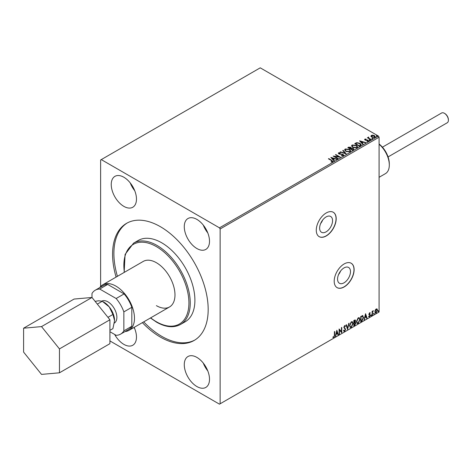 <?xml version="1.0" encoding="UTF-8"?>
<svg xmlns="http://www.w3.org/2000/svg" width="472" height="472" viewBox="0 0 472 472"><rect width="100%" height="100%" fill="white"/><g stroke="black" fill="none" stroke-linecap="round" stroke-linejoin="round"><path stroke-width="0.71" d="M322.689 220.017A9.139 5.275 -60 0 1 320.612 223.616M340.619 270.999A9.139 5.275 -60 0 1 338.536 274.598M344.023 282.828A9.139 5.275 120 0 0 349.994 274.775A9.139 5.275 120 0 0 348.596 267.459A9.139 5.275 120 0 0 344.023 267.907A9.139 5.275 120 0 0 338.058 275.961A9.139 5.275 120 0 0 339.457 283.283A9.139 5.275 120 0 0 344.023 282.828M326.099 231.846A9.139 5.275 120 0 0 332.07 223.793A9.139 5.275 120 0 0 330.666 216.471A9.139 5.275 120 0 0 326.099 216.925A9.139 5.275 120 0 0 320.128 224.973A9.139 5.275 120 0 0 321.532 232.295A9.139 5.275 120 0 0 326.099 231.846M326.235 235.959A14.083 8.13 120 0 0 335.433 223.551A14.083 8.13 120 0 0 333.273 212.264A14.083 8.13 120 0 0 326.235 212.96A14.083 8.13 120 0 0 317.031 225.374A14.083 8.13 120 0 0 319.19 236.661A14.083 8.13 120 0 0 326.235 235.959M319.125 236.619A14.083 8.13 120 0 0 326.099 235.882A14.083 8.13 120 0 0 335.279 223.533A14.083 8.13 120 0 0 333.208 212.223M344.159 286.947A14.083 8.13 120 0 0 353.363 274.533A14.083 8.13 120 0 0 351.203 263.246A14.083 8.13 120 0 0 344.159 263.942A14.083 8.13 120 0 0 334.955 276.356A14.083 8.13 120 0 0 337.114 287.643A14.083 8.13 120 0 0 344.159 286.947M337.049 287.601A14.083 8.13 120 0 0 344.023 286.87A14.083 8.13 120 0 0 353.209 274.515A14.083 8.13 120 0 0 351.133 263.211M196.895 357.404A17.842 10.301 60 0 1 208.547 373.122A17.842 10.301 60 0 1 205.816 387.418A17.842 10.301 60 0 1 196.895 386.538A17.842 10.301 60 0 1 185.236 370.815A17.842 10.301 60 0 1 187.974 356.519A17.842 10.301 60 0 1 196.895 357.404M134.172 327.373A17.842 10.301 60 0 1 132.78 345.25A17.842 10.301 60 0 1 123.859 344.371A17.842 10.301 60 0 1 114.655 334.459M196.895 219.403A17.842 10.301 60 0 1 208.547 235.121A17.842 10.301 60 0 1 205.816 249.417A17.842 10.301 60 0 1 196.895 248.532A17.842 10.301 60 0 1 185.236 232.814A17.842 10.301 60 0 1 187.974 218.518A17.842 10.301 60 0 1 196.895 219.403M123.859 177.236A17.842 10.301 60 0 1 135.511 192.954A17.842 10.301 60 0 1 132.78 207.249A17.842 10.301 60 0 1 123.859 206.37A17.842 10.301 60 0 1 112.2 190.647A17.842 10.301 60 0 1 114.938 176.351A17.842 10.301 60 0 1 123.859 177.236M156.391 305.649A26.29 15.181 -120 0 0 169.537 306.953A26.29 15.181 -120 0 0 173.566 285.885A26.29 15.181 -120 0 0 156.391 262.715A26.29 15.181 -120 0 0 143.246 261.417L102.743 284.799A26.29 15.181 -120 0 0 99.734 287.625M180.528 324.459L185.177 321.78A46.946 27.105 -120 0 0 192.375 284.156A46.946 27.105 -120 0 0 161.701 242.785A46.946 27.105 -120 0 0 138.231 240.46L133.582 243.145A46.946 27.105 60 0 1 157.058 245.469A46.946 27.105 60 0 1 187.726 286.84A46.946 27.105 60 0 1 180.528 324.459C173.725 328.111 165.743 327.35 156.586 322.181L150.444 317.975M142.379 322.636A67.608 39.034 -120 0 0 160.374 337.085A67.608 39.034 -120 0 0 194.181 340.436A67.608 39.034 -120 0 0 204.541 286.262A67.608 39.034 -120 0 0 160.374 226.684A67.608 39.034 -120 0 0 126.573 223.339A67.608 39.034 -120 0 0 116.088 277.093M127.245 222.961A67.608 39.034 -120 0 0 117.416 276.327M143.706 321.869A67.608 39.034 -120 0 0 161.701 336.318A67.608 39.034 -120 0 0 194.836 340.041M109.917 340.92L219.468 404.168L379.081 312.016L379.081 137.216L220.129 228.985L219.468 227.834L378.42 136.066L260.237 67.832L100.619 159.984L100.619 286.51M370.98 136.255L371.381 135.37L372.904 135.139L374.455 135.635L375.346 136.762L374.898 137.399L371.836 137.145L370.933 136.013M368.667 137.417L368.892 138.137L371.139 139.5L370.786 139.706L367.387 137.747L368.243 137.83L368.697 137.057L368.591 137.789M367.653 137.901L368.243 138.131L368.308 137.145L368.308 137.452L368.697 137.057M364.644 139.647L364.85 139.14L366.024 139.022L366.107 139.311L365.287 139.37L365.399 139.83L368.072 140.208L368.302 141.205L367.104 141.364L366.998 141.069L367.841 140.992L367.735 140.42L365.7 140.284L365.062 140.048L364.85 139.14L364.608 139.488M365.287 139.37L365.399 140.137L365.794 139.96M368.567 140.833L368.302 141.205M366.998 141.376L367.841 141.299L367.735 140.42M360.484 145.653L359.404 146.279L354.755 143.594L356.732 142.644L360 143.317L361.239 144.756L360.484 145.653M352.49 150.267L347.84 147.583L348.501 147.205L350.72 147.252L351.274 148.072L353.198 148.338L353.847 149.158L352.49 150.267M351.292 147.954L351.274 148.379L353.198 148.645L353.198 148.338M346.236 153.878L340.094 152.055L340.483 151.831L345.144 153.217L342.749 150.527L343.138 150.302L346.236 153.878M338.129 158.557L337.775 158.763L333.126 156.079L338.914 156.739L335.45 154.739L335.804 154.533L340.454 157.217L334.672 156.562L338.129 158.557M331.102 162.026L332.211 161.56L331.509 160.586L328.418 158.798L328.777 158.592L331.916 160.403L332.689 161.837L331.279 162.032L331.102 161.719L332.317 161.471M333.008 161.406L332.689 161.837M219.468 227.834L101.285 159.601M330.86 157.388L337.055 159.176L334.701 158.816L333.397 159.571L334.406 160.704L334.017 160.934L330.86 157.388M343.404 155.648L341.344 155.666L343.144 155.046L342.902 155.695L342.766 154.562L338.796 153.919L338.542 152.816L340.229 152.751L340.235 153.075L339.014 153.093L339.138 153.701L343.126 154.356L343.404 155.648L343.74 155.164M338.253 153.247L338.542 152.816L338.542 153.123L340.229 153.058L340.229 152.751M339.014 153.093L339.138 154.008L339.952 154.232L339.952 153.925M345.899 151.412L344.625 149.836L345.197 148.975L349.451 149.335L350.702 150.922L350.112 151.778L345.899 151.412M352.808 147.423L351.534 145.848L352.112 144.981L356.36 145.346L357.617 146.928L357.027 147.789L352.808 147.423M359.581 140.809L365.776 142.597L363.422 142.237L362.118 142.986L363.127 144.125L362.738 144.349L359.581 140.809M369.322 140.172L369.234 139.777L369.918 139.824L370.007 140.219L369.322 140.172L369.234 139.777L369.234 140.084L369.918 139.824L370.007 140.219M372.066 138.585L371.977 138.19L372.662 138.243L372.75 138.638L372.066 138.585L371.977 138.19L371.977 138.497L372.662 138.243L372.75 138.638M376.532 136.007L376.444 135.611L377.128 135.665L377.216 136.06L376.532 136.007L376.444 135.611L376.444 135.918L377.128 135.665L377.216 136.06M375.199 310.151L376.166 308.942L377.128 309.036L377.476 310.228L376.166 313.001L375.387 313.078L374.851 311.744L375.199 310.151M376.939 308.877L377.476 310.228M372.113 315.272L372.113 311.355L372.467 311.148L372.467 311.721L373.364 310.694L372.526 312.37L372.467 315.066L372.113 315.272M369.635 312.712L370.325 312.871L369.31 313.909L370.325 315.243L369.57 316.812L368.833 316.706L369.965 315.467L368.951 314.134L369.635 312.712L370.325 312.871L369.865 313.137M370.113 313.331L369.393 313.03L369.31 313.909M369.045 313.756L370.325 315.243M370.06 315.089L369.305 316.659L369.57 316.812L368.833 316.706M369.039 316.222L369.529 316.352M369.883 315.143L369.069 314.676M362.543 315.626L363.593 317.579L361.812 321.22L360.732 321.845L360.732 316.476L362.938 315.721M355.08 319.886L354.844 322.04L355.847 323.143L354.749 325.296L353.817 325.833L353.817 320.47L355.227 319.939L355.546 320.801L355.109 322.193L355.504 322.264M347.563 329.45L346.07 324.942L346.46 324.718L347.593 328.134L348.719 323.408L349.109 323.184L347.563 329.45M339.457 334.129L339.102 334.335L339.102 328.966L341.427 331.627L341.427 327.627L341.781 327.421L341.781 332.784L339.457 330.134L339.457 334.129L339.102 334.028M334.394 335.256L334.394 331.686L334.748 331.48L334.748 335.102L333.899 337.474L333.026 337.362L333.202 336.843L333.899 336.925L334.394 335.256M220.129 403.784L220.129 228.985M336.837 330.276L338.383 334.748L337.999 334.972L337.521 333.527L336.212 334.282L335.344 336.501L336.837 330.276M344.613 331.285L344.011 331.332L343.569 330.719L343.858 330.276L344.589 330.754L345.238 329.468L343.811 327.361L344.637 325.633L345.533 326.022L345.256 326.512L344.637 326.187L344.165 327.131L345.598 329.267L344.613 331.285L343.887 331.232M344.088 330.654L344.589 330.754M344.637 325.633L345.533 326.022L345.056 326.246M345.256 326.512L344.365 326.034L344.165 327.131M349.528 325.651L351.292 321.792L352.372 321.692L353.103 323.562L351.321 327.415L350.265 327.503L349.528 325.651M356.443 321.662L358.207 317.798L359.281 317.703L360.018 319.573L358.236 323.426L357.174 323.509L356.443 321.662M365.558 313.691L367.104 318.163L366.714 318.388L366.237 316.942L364.933 317.697L364.065 319.916L365.558 313.691M370.98 315.55L371.275 314.93L371.576 315.207L371.275 315.827L370.715 315.396M371.275 314.93L371.576 315.207L371.01 315.674M373.718 313.968L374.019 313.349L374.019 314.24L373.452 313.815M374.019 313.349L374.314 313.62L373.753 314.087M378.19 311.384L378.485 310.771L378.786 311.042L378.485 311.662L377.924 311.231M378.485 310.771L378.786 311.042L378.219 311.508M378.42 136.066L379.081 137.216M334.483 331.633L334.483 334.949L333.899 337.474M333.633 337.321L332.76 337.209M336.778 330.524L338.383 334.748M336.212 334.282L337.521 333.527M335.946 334.129L335.734 336.276M336.866 331.55L336.601 331.397L336.099 333.486L337.368 333.061L336.866 331.55L336.365 333.639M339.102 328.996L341.427 331.627M341.516 327.574L341.516 332.607M339.191 333.975L339.457 330.134M343.592 330.123L344.324 330.601M345.026 325.544L345.268 325.869M344.991 326.358L344.365 326.034L344.991 326.358M343.899 326.978L344.383 327.704M344.118 327.55L344.826 327.981M344.56 327.828L345.598 329.267M345.333 329.114L344.348 331.132M346.283 324.819L347.593 328.134M348.761 323.391L347.416 329.008M352.236 321.633L353.103 323.562M352.838 323.408L351.056 327.261L351.321 327.415M351.056 327.261L350.136 327.415M352.035 322.223L351.044 322.175L349.622 325.291L350.348 326.842M352.743 323.768L352.165 322.282L351.31 322.329L349.888 325.444L350.472 326.931L351.31 326.872L352.743 323.768M354.844 322.04L355.847 323.143M355.581 322.99L354.484 325.143L354.749 325.296M354.484 325.143L353.817 325.527M355.221 323.196L354.661 322.559L353.911 322.931L354.177 325.078L355.487 323.349L354.926 322.712L354.177 323.084L354.177 325.078M354.979 322.6L354.661 322.559L354.979 322.6M355.192 321.019L354.283 320.447L354.92 320.866L353.911 320.659L354.177 322.535L355.192 321.019L354.177 320.812L354.177 322.535M359.145 317.638L360.018 319.573M359.752 319.42L357.971 323.273L358.236 323.426M357.971 323.273L357.05 323.42M358.95 318.234L357.953 318.187L356.531 321.302L357.257 322.848M359.658 319.78L359.074 318.287L358.218 318.34L356.797 321.456L357.387 322.942L358.218 322.883L359.658 319.78M362.272 315.473L363.322 317.426L361.546 321.066L361.812 321.22M361.546 321.066L360.732 321.538M362.584 316.258L360.82 316.671L361.086 321.09L362.431 320.175L363.233 317.786L362.348 316.246L361.086 316.824L361.086 321.09M362.083 316.092L362.461 316.163M365.499 313.945L367.104 318.163M364.933 317.697L366.237 316.942M364.667 317.544L364.455 319.692M365.588 314.971L365.322 314.818L364.821 316.907L366.089 316.482L365.588 314.971L365.086 317.06M369.847 313.178L369.393 313.03L369.847 313.178M369.487 314.263L369.942 314.553M369.305 316.659L368.567 316.553M368.774 316.069L369.263 316.199M368.803 314.523L369.499 314.96M371.01 314.777L371.311 315.054M372.202 311.302L372.467 311.721M373.022 310.765L373.193 311.213M372.384 311.673L372.526 312.37M372.26 312.216L372.467 315.066M373.753 313.196L374.048 313.467M377.211 310.074L375.901 312.847L376.166 313.001M375.901 312.847L375.258 312.983M376.562 309.337L375.895 309.272L374.945 311.384L375.895 312.37M374.945 311.384L376.16 312.523L375.476 312.464M376.16 312.523L377.116 310.44L376.16 309.425L375.211 311.538M376.438 309.237L375.895 309.272M378.219 310.617L378.52 310.889M134.738 190.718A17.842 10.301 60 0 1 130.237 182.918M207.774 232.885A17.842 10.301 60 0 1 203.273 225.085M134.738 328.718A17.842 10.301 60 0 1 133.859 327.55M207.774 370.886A17.842 10.301 60 0 1 203.273 363.086M328.683 158.952L328.777 158.592M328.777 158.899L332.978 161.554M331.91 161.967L331.91 161.66M331.167 157.737L336.707 159.377M334.229 160.81L333.397 159.571M332.011 158.02L333.073 159.512L334.07 158.627L332.011 158.02L333.073 159.206L334.07 158.627M333.073 159.512L333.073 159.206M333.686 156.403L338.914 157.046L338.914 156.739M335.716 154.893L335.804 154.533M335.804 154.84L339.905 157.205M337.863 158.71L334.672 156.562M342.766 154.869L342.902 155.695L341.398 155.672L341.398 155.365M339.014 153.4L339.138 154.008L339.014 153.4M339.952 154.232L340.855 153.937M340.855 154.244L343.126 154.663L343.126 154.356M343.126 154.663L343.722 155.312M340.448 152.161L340.483 151.831M340.483 152.137L345.144 153.217M342.926 150.727L343.138 150.302M343.138 150.609L345.988 153.807M344.637 149.996L345.197 148.975M345.197 149.282L349.451 149.642L349.451 149.335M349.451 149.642L350.69 151.07M345.244 150.102L346.253 151.512L349.622 151.813L350.094 150.94M349.091 149.541L345.693 149.24L345.233 149.937L346.253 151.205L349.622 151.512L350.112 150.78L349.091 149.541M349.622 151.813L349.622 151.512M346.253 151.512L346.253 151.205M348.106 147.736L350.72 147.559L350.72 147.252M350.72 147.559L351.274 148.379M353.198 148.645L353.823 149.305M352.779 149.854L353.245 149.058L352.838 148.544L351.445 148.385L350.643 148.786L352.372 150.09L353.203 149.205M350.348 148.715L350.773 147.96L350.371 147.465L348.678 147.653L350.165 148.822L350.731 148.102M350.165 148.822L350.348 148.409M348.678 147.653L350.165 148.515M352.372 150.09L352.779 149.547M350.643 148.786L352.372 149.783M351.546 146.001L352.112 144.981M352.112 145.287L356.36 145.653L356.36 145.346M356.36 145.653L357.605 147.081M352.159 146.113L353.162 147.524L356.537 147.825L357.003 146.945M356.006 145.553L352.602 145.246L352.142 145.948L353.162 147.217L356.537 147.518L357.021 146.792L356.006 145.553M356.537 147.825L356.537 147.518M353.162 147.524L353.162 147.217M355.021 143.748L356.732 142.644M356.732 142.951L360 143.624L360 143.317M360 143.624L361.222 144.916M360.508 145.258L359.64 143.523L356.985 143.01L355.587 143.659L359.281 146.102L360.584 144.786M355.587 143.659L359.281 145.795L360.608 144.939M359.281 146.102L359.281 145.795M359.888 141.152L365.428 142.798M362.95 144.231L362.118 142.986M360.732 141.435L361.794 142.933L362.791 142.048L360.732 141.435L361.794 142.627L362.791 142.048M361.794 142.933L361.794 142.627M364.85 139.446L366.024 139.328M365.287 139.677L365.399 140.137L365.287 139.677M365.794 140.267L367.434 140.278L367.434 139.972M367.434 140.278L368.072 140.514L368.072 140.208M368.072 140.514L368.302 141.511M367.841 141.299L367.735 140.727L367.841 141.299M369.322 140.479L369.234 140.084M369.918 140.131L370.007 140.526M367.747 137.848L367.747 137.541M368.243 138.131L368.308 137.452M368.667 137.724L368.892 138.137M368.892 138.444L370.874 139.653M372.066 138.892L371.977 138.497M372.662 138.55L372.75 138.945M370.98 136.561L371.381 135.37M371.381 135.676L372.904 135.139M372.904 135.446L374.455 135.942L374.455 135.635M374.455 135.942L375.328 136.915M371.794 135.918L372.196 137.252L374.479 137.464L374.768 136.839M371.517 136.219L371.794 135.611L372.196 136.945L374.479 137.157L374.797 136.691L374.797 136.998M374.479 137.464L374.101 135.842L371.794 135.611M372.196 137.252L372.196 136.945M376.532 136.314L376.444 135.918M377.128 135.971L377.216 136.367M444.618 113.422A5.068 2.926 60 0 1 444.813 113.528A5.068 2.926 60 0 1 448.4 119.735L448.4 120.195A5.635 3.251 -120 0 0 444.417 113.298A5.635 3.251 -120 0 0 441.597 113.014L382.438 147.17M388.072 156.928L447.232 122.773A5.635 3.251 -120 0 0 448.4 120.195M114.371 323.049A12.65 7.304 -120 0 0 116.867 317.332A12.65 7.304 -120 0 0 111.534 304.806A12.65 7.304 -120 0 0 101.893 301.059M125.086 331.533A26.29 15.181 -120 0 0 129.033 330.335A26.29 15.181 -120 0 0 134.479 318.299A26.29 15.181 -120 0 0 123.003 291.843A26.29 15.181 -120 0 0 102.743 284.799M95.114 301.354L98.624 300.776L102.294 301.254L109.25 306.912L112.92 314.47L114.56 320.6A15.021 8.673 -120 0 0 109.25 306.912A15.021 8.673 -120 0 0 103.321 301.862M120.596 334.123L128.567 329.527A25.352 14.638 -120 0 0 131.824 326.252L131.824 307.284A25.352 14.638 -120 0 0 124.101 293.908L116.136 298.51A25.352 14.638 60 0 1 123.859 311.886L123.859 330.854A25.352 14.638 60 0 1 120.596 334.123A25.352 14.638 60 0 1 116.136 335.309L109.917 331.716M116.136 298.51L99.71 289.029A25.352 14.638 60 0 0 95.244 290.215A25.352 14.638 60 0 0 91.987 293.484L91.987 297.466L74.063 299.065L23.6 328.199L23.6 352.1L41.524 374.402L59.454 372.803L109.917 343.669L109.917 319.768L91.987 297.466L41.524 326.6L23.6 328.199M124.101 293.908L107.675 284.427A25.352 14.638 -120 0 0 103.215 285.613L95.244 290.215M131.824 307.284L123.859 311.886M131.824 326.252L123.859 330.854M107.675 284.427L99.71 289.029M114.56 320.6L112.92 328.63L109.917 330.365M97.332 304.115L102.294 301.254M107.958 317.332L112.92 314.47M59.454 372.803L59.454 348.902L109.917 319.768M59.454 348.902L41.524 326.6M379.081 143.995A17.275 9.977 60 0 1 388.379 157.896A17.275 9.977 60 0 1 389.306 163.819L389.306 165.047A18.78 10.844 -120 0 0 388.303 158.61A18.78 10.844 -120 0 0 379.081 144.22M379.081 177.301L385.417 173.643A18.78 10.844 -120 0 0 389.306 165.047M150.656 317.857A46.008 26.562 -120 0 0 156.391 321.751A46.008 26.562 -120 0 0 188.924 302.971A46.008 26.562 -120 0 0 156.391 246.62A46.008 26.562 -120 0 0 124.366 272.315M331.916 160.71L331.916 160.403M348.501 147.512L348.501 147.205M355.457 143.494L355.457 143.187M359.67 145.877L359.67 145.571M366.502 140.261L366.502 139.954M370.001 139.146L370.001 138.839M133.582 243.145L125.086 254.443L124.154 272.438M338.843 153.335L338.843 153.642M350.112 150.78L350.112 151.087M345.233 149.937L345.233 150.243M350.773 147.96L350.773 148.267M353.245 149.058L353.245 149.364M357.021 146.792L357.021 147.099M352.142 145.948L352.142 146.255M365.175 139.535L365.175 139.842M367.995 140.774L367.995 141.081M129.033 330.335L169.537 306.953M444.813 113.528L444.417 113.298"/></g></svg>
